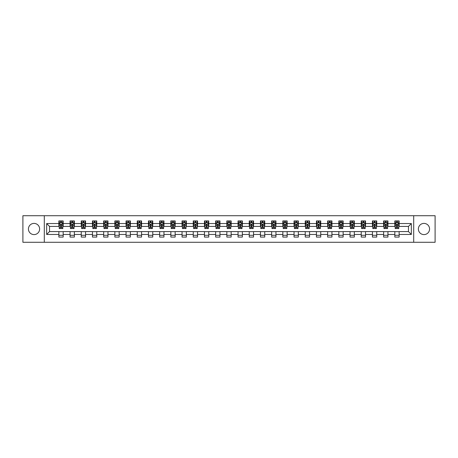 <?xml version="1.0" encoding="UTF-8"?>
<svg xmlns="http://www.w3.org/2000/svg" width="458" height="458" viewBox="0 0 458 458"><rect width="100%" height="100%" fill="white"/><g stroke="black" fill="none" stroke-linecap="round" stroke-linejoin="round"><path stroke-width="0.69" d="M423.971 223.401A5.599 5.599 0 0 0 418.372 229A5.599 5.599 0 0 0 423.971 234.599A5.599 5.599 0 0 0 429.57 229A5.599 5.599 0 0 0 423.971 223.401M34.029 223.401A5.599 5.599 0 0 0 28.43 229A5.599 5.599 0 0 0 34.029 234.599A5.599 5.599 0 0 0 39.628 229A5.599 5.599 0 0 0 34.029 223.401M413.706 242.282L435.1 242.282L435.1 215.718L413.706 215.718L413.706 242.282L44.294 242.282L44.294 215.718L22.9 215.718L22.9 242.282L44.294 242.282M413.706 215.718L44.294 215.718M399.136 223.544L399.136 220.922L394.83 220.922L394.83 223.544L387.937 223.544L387.937 220.922L383.627 220.922L383.627 223.544L376.739 223.544L376.739 220.922L372.428 220.922L372.428 223.544L365.541 223.544L365.541 220.922L361.23 220.922L361.23 223.544L354.337 223.544L354.337 220.922L350.032 220.922L350.032 223.544L343.139 223.544L343.139 220.922L338.834 220.922L338.834 223.544L331.941 223.544L331.941 220.922L327.636 220.922L327.636 223.544L320.743 223.544L320.743 220.922L316.438 220.922L316.438 223.544L309.545 223.544L309.545 220.922L305.24 220.922L305.24 223.544L298.347 223.544L298.347 220.922L294.042 220.922L294.042 223.544L287.149 223.544L287.149 220.922L282.838 220.922L282.838 223.544L275.951 223.544L275.951 220.922L271.64 220.922L271.64 223.544L264.753 223.544L264.753 220.922L260.442 220.922L260.442 223.544L253.549 223.544L253.549 220.922L249.244 220.922L249.244 223.544L242.351 223.544L242.351 220.922L238.046 220.922L238.046 223.544L231.153 223.544L231.153 220.922L226.847 220.922L226.847 223.544L219.954 223.544L219.954 220.922L215.649 220.922L215.649 223.544L208.756 223.544L208.756 220.922L204.451 220.922L204.451 223.544L197.558 223.544L197.558 220.922L193.247 220.922L193.247 223.544L186.36 223.544L186.36 220.922L182.049 220.922L182.049 223.544L175.162 223.544L175.162 220.922L170.851 220.922L170.851 223.544L163.958 223.544L163.958 220.922L159.653 220.922L159.653 223.544L152.76 223.544L152.76 220.922L148.455 220.922L148.455 223.544L141.562 223.544L141.562 220.922L137.257 220.922L137.257 223.544L130.364 223.544L130.364 220.922L126.059 220.922L126.059 223.544L119.166 223.544L119.166 220.922L114.861 220.922L114.861 223.544L107.968 223.544L107.968 220.922L103.663 220.922L103.663 223.544L96.77 223.544L96.77 220.922L92.459 220.922L92.459 223.544L85.572 223.544L85.572 220.922L81.261 220.922L81.261 223.544L74.373 223.544L74.373 220.922L70.063 220.922L70.063 223.544L63.17 223.544L63.17 220.922L58.864 220.922L58.864 223.544L46.659 223.544L46.659 234.456L49.533 231.582L58.864 231.582L58.864 237.078L63.17 237.078L63.17 231.582L70.063 231.582L70.063 237.078L74.373 237.078L74.373 231.582L81.261 231.582L81.261 237.078L85.572 237.078L85.572 231.582L92.459 231.582L92.459 237.078L96.77 237.078L96.77 231.582L103.663 231.582L103.663 237.078L107.968 237.078L107.968 231.582L114.861 231.582L114.861 237.078L119.166 237.078L119.166 231.582L126.059 231.582L126.059 237.078L130.364 237.078L130.364 231.582L137.257 231.582L137.257 237.078L141.562 237.078L141.562 231.582L148.455 231.582L148.455 237.078L152.76 237.078L152.76 231.582L159.653 231.582L159.653 237.078L163.958 237.078L163.958 231.582L170.851 231.582L170.851 237.078L175.162 237.078L175.162 231.582L182.049 231.582L182.049 237.078L186.36 237.078L186.36 231.582L193.247 231.582L193.247 237.078L197.558 237.078L197.558 231.582L204.451 231.582L204.451 237.078L208.756 237.078L208.756 231.582L215.649 231.582L215.649 237.078L219.954 237.078L219.954 231.582L226.847 231.582L226.847 237.078L231.153 237.078L231.153 231.582L238.046 231.582L238.046 237.078L242.351 237.078L242.351 231.582L249.244 231.582L249.244 237.078L253.549 237.078L253.549 231.582L260.442 231.582L260.442 237.078L264.753 237.078L264.753 231.582L271.64 231.582L271.64 237.078L275.951 237.078L275.951 231.582L282.838 231.582L282.838 237.078L287.149 237.078L287.149 231.582L294.042 231.582L294.042 237.078L298.347 237.078L298.347 231.582L305.24 231.582L305.24 237.078L309.545 237.078L309.545 231.582L316.438 231.582L316.438 237.078L320.743 237.078L320.743 231.582L327.636 231.582L327.636 237.078L331.941 237.078L331.941 231.582L338.834 231.582L338.834 237.078L343.139 237.078L343.139 231.582L350.032 231.582L350.032 237.078L354.337 237.078L354.337 231.582L361.23 231.582L361.23 237.078L365.541 237.078L365.541 231.582L372.428 231.582L372.428 237.078L376.739 237.078L376.739 231.582L383.627 231.582L383.627 237.078L387.937 237.078L387.937 231.582L394.83 231.582L394.83 237.078L399.136 237.078L399.136 231.582L408.467 231.582L408.467 226.418L399.136 226.418L399.136 223.544L411.341 223.544L411.341 234.456L399.136 234.456M394.83 234.456L387.937 234.456M383.627 234.456L376.739 234.456M372.428 234.456L365.541 234.456M361.23 234.456L354.337 234.456M350.032 234.456L343.139 234.456M338.834 234.456L331.941 234.456M327.636 234.456L320.743 234.456M316.438 234.456L309.545 234.456M305.24 234.456L298.347 234.456M294.042 234.456L287.149 234.456M282.838 234.456L275.951 234.456M271.64 234.456L264.753 234.456M260.442 234.456L253.549 234.456M249.244 234.456L242.351 234.456M238.046 234.456L231.153 234.456M226.847 234.456L219.954 234.456M215.649 234.456L208.756 234.456M204.451 234.456L197.558 234.456M193.247 234.456L186.36 234.456M182.049 234.456L175.162 234.456M170.851 234.456L163.958 234.456M159.653 234.456L152.76 234.456M148.455 234.456L141.562 234.456M137.257 234.456L130.364 234.456M126.059 234.456L119.166 234.456M114.861 234.456L107.968 234.456M103.663 234.456L96.77 234.456M92.459 234.456L85.572 234.456M81.261 234.456L74.373 234.456M70.063 234.456L63.17 234.456M58.864 234.456L46.659 234.456M394.83 223.544L394.83 226.418L387.937 226.418L387.937 223.544M383.627 223.544L383.627 226.418L376.739 226.418L376.739 223.544M372.428 223.544L372.428 226.418L365.541 226.418L365.541 223.544M361.23 223.544L361.23 226.418L354.337 226.418L354.337 223.544M350.032 223.544L350.032 226.418L343.139 226.418L343.139 223.544M338.834 223.544L338.834 226.418L331.941 226.418L331.941 223.544M327.636 223.544L327.636 226.418L320.743 226.418L320.743 223.544M316.438 223.544L316.438 226.418L309.545 226.418L309.545 223.544M305.24 223.544L305.24 226.418L298.347 226.418L298.347 223.544M294.042 223.544L294.042 226.418L287.149 226.418L287.149 223.544M282.838 223.544L282.838 226.418L275.951 226.418L275.951 223.544M271.64 223.544L271.64 226.418L264.753 226.418L264.753 223.544M260.442 223.544L260.442 226.418L253.549 226.418L253.549 223.544M249.244 223.544L249.244 226.418L242.351 226.418L242.351 223.544M238.046 223.544L238.046 226.418L231.153 226.418L231.153 223.544M226.847 223.544L226.847 226.418L219.954 226.418L219.954 223.544M215.649 223.544L215.649 226.418L208.756 226.418L208.756 223.544M204.451 223.544L204.451 226.418L197.558 226.418L197.558 223.544M193.247 223.544L193.247 226.418L186.36 226.418L186.36 223.544M182.049 223.544L182.049 226.418L175.162 226.418L175.162 223.544M170.851 223.544L170.851 226.418L163.958 226.418L163.958 223.544M159.653 223.544L159.653 226.418L152.76 226.418L152.76 223.544M148.455 223.544L148.455 226.418L141.562 226.418L141.562 223.544M137.257 223.544L137.257 226.418L130.364 226.418L130.364 223.544M126.059 223.544L126.059 226.418L119.166 226.418L119.166 223.544M114.861 223.544L114.861 226.418L107.968 226.418L107.968 223.544M103.663 223.544L103.663 226.418L96.77 226.418L96.77 223.544M92.459 223.544L92.459 226.418L85.572 226.418L85.572 223.544M81.261 223.544L81.261 226.418L74.373 226.418L74.373 223.544M70.063 223.544L70.063 226.418L63.17 226.418L63.17 223.544M58.864 223.544L58.864 226.418L49.533 226.418L46.659 223.544M49.533 226.418L49.533 231.582M411.341 234.456L408.467 231.582M408.467 226.418L411.341 223.544M58.864 222.72L59.225 222.72M60.588 222.72L61.452 222.72M62.815 222.72L63.17 222.72M58.864 226.344L59.225 226.344M60.588 226.344L61.452 226.344M62.815 226.344L63.17 226.344M58.864 231.656L63.17 231.656M58.864 235.28L63.17 235.28M70.063 231.656L74.373 231.656M70.063 235.28L74.373 235.28M70.063 222.72L70.423 222.72M71.786 222.72L72.65 222.72M74.013 222.72L74.373 222.72M70.063 226.344L70.423 226.344M71.786 226.344L72.65 226.344M74.013 226.344L74.373 226.344M81.261 231.656L85.572 231.656M81.261 235.28L85.572 235.28M81.261 222.72L81.621 222.72M82.984 222.72L83.848 222.72M85.211 222.72L85.572 222.72M81.261 226.344L81.621 226.344M82.984 226.344L83.848 226.344M85.211 226.344L85.572 226.344M92.459 231.656L96.77 231.656M92.459 235.28L96.77 235.28M92.459 222.72L92.819 222.72M94.182 222.72L95.046 222.72M96.409 222.72L96.77 222.72M92.459 226.344L92.819 226.344M94.182 226.344L95.046 226.344M96.409 226.344L96.77 226.344M103.663 231.656L107.968 231.656M103.663 235.28L107.968 235.28M103.663 222.72L104.018 222.72M105.386 222.72L106.245 222.72M107.607 222.72L107.968 222.72M103.663 226.344L104.018 226.344M105.386 226.344L106.245 226.344M107.607 226.344L107.968 226.344M114.861 231.656L119.166 231.656M114.861 235.28L119.166 235.28M114.861 222.72L115.216 222.72M116.584 222.72L117.443 222.72M118.805 222.72L119.166 222.72M114.861 226.344L115.216 226.344M116.584 226.344L117.443 226.344M118.805 226.344L119.166 226.344M126.059 231.656L130.364 231.656M126.059 235.28L130.364 235.28M126.059 222.72L126.419 222.72M127.782 222.72L128.641 222.72M130.003 222.72L130.364 222.72M126.059 226.344L126.419 226.344M127.782 226.344L128.641 226.344M130.003 226.344L130.364 226.344M137.257 231.656L141.562 231.656M137.257 235.28L141.562 235.28M137.257 222.72L137.618 222.72M138.98 222.72L139.839 222.72M141.207 222.72L141.562 222.72M137.257 226.344L137.618 226.344M138.98 226.344L139.839 226.344M141.207 226.344L141.562 226.344M148.455 231.656L152.76 231.656M148.455 235.28L152.76 235.28M148.455 222.72L148.816 222.72M150.178 222.72L151.037 222.72M152.405 222.72L152.76 222.72M148.455 226.344L148.816 226.344M150.178 226.344L151.037 226.344M152.405 226.344L152.76 226.344M159.653 231.656L163.958 231.656M159.653 235.28L163.958 235.28M159.653 222.72L160.014 222.72M161.376 222.72L162.241 222.72M163.603 222.72L163.958 222.72M159.653 226.344L160.014 226.344M161.376 226.344L162.241 226.344M163.603 226.344L163.958 226.344M170.851 231.656L175.162 231.656M170.851 235.28L175.162 235.28M170.851 222.72L171.212 222.72M172.574 222.72L173.439 222.72M174.801 222.72L175.162 222.72M170.851 226.344L171.212 226.344M172.574 226.344L173.439 226.344M174.801 226.344L175.162 226.344M182.049 231.656L186.36 231.656M182.049 235.28L186.36 235.28M182.049 222.72L182.41 222.72M183.773 222.72L184.637 222.72M186 222.72L186.36 222.72M182.049 226.344L182.41 226.344M183.773 226.344L184.637 226.344M186 226.344L186.36 226.344M193.247 231.656L197.558 231.656M193.247 235.28L197.558 235.28M193.247 222.72L193.608 222.72M194.971 222.72L195.835 222.72M197.198 222.72L197.558 222.72M193.247 226.344L193.608 226.344M194.971 226.344L195.835 226.344M197.198 226.344L197.558 226.344M204.451 231.656L208.756 231.656M204.451 235.28L208.756 235.28M204.451 222.72L204.806 222.72M206.174 222.72L207.033 222.72M208.396 222.72L208.756 222.72M204.451 226.344L204.806 226.344M206.174 226.344L207.033 226.344M208.396 226.344L208.756 226.344M215.649 231.656L219.954 231.656M215.649 235.28L219.954 235.28M215.649 222.72L216.004 222.72M217.373 222.72L218.231 222.72M219.594 222.72L219.954 222.72M215.649 226.344L216.004 226.344M217.373 226.344L218.231 226.344M219.594 226.344L219.954 226.344M226.847 231.656L231.153 231.656M226.847 235.28L231.153 235.28M226.847 222.72L227.208 222.72M228.571 222.72L229.429 222.72M230.792 222.72L231.153 222.72M226.847 226.344L227.208 226.344M228.571 226.344L229.429 226.344M230.792 226.344L231.153 226.344M238.046 231.656L242.351 231.656M238.046 235.28L242.351 235.28M238.046 222.72L238.406 222.72M239.769 222.72L240.627 222.72M241.996 222.72L242.351 222.72M238.046 226.344L238.406 226.344M239.769 226.344L240.627 226.344M241.996 226.344L242.351 226.344M249.244 231.656L253.549 231.656M249.244 235.28L253.549 235.28M249.244 222.72L249.604 222.72M250.967 222.72L251.826 222.72M253.194 222.72L253.549 222.72M249.244 226.344L249.604 226.344M250.967 226.344L251.826 226.344M253.194 226.344L253.549 226.344M260.442 231.656L264.753 231.656M260.442 235.28L264.753 235.28M260.442 222.72L260.802 222.72M262.165 222.72L263.029 222.72M264.392 222.72L264.753 222.72M260.442 226.344L260.802 226.344M262.165 226.344L263.029 226.344M264.392 226.344L264.753 226.344M271.64 231.656L275.951 231.656M271.64 235.28L275.951 235.28M271.64 222.72L272 222.72M273.363 222.72L274.228 222.72M275.59 222.72L275.951 222.72M271.64 226.344L272 226.344M273.363 226.344L274.228 226.344M275.59 226.344L275.951 226.344M282.838 231.656L287.149 231.656M282.838 235.28L287.149 235.28M282.838 222.72L283.199 222.72M284.561 222.72L285.426 222.72M286.788 222.72L287.149 222.72M282.838 226.344L283.199 226.344M284.561 226.344L285.426 226.344M286.788 226.344L287.149 226.344M294.042 231.656L298.347 231.656M294.042 235.28L298.347 235.28M294.042 222.72L294.397 222.72M295.759 222.72L296.624 222.72M297.986 222.72L298.347 222.72M294.042 226.344L294.397 226.344M295.759 226.344L296.624 226.344M297.986 226.344L298.347 226.344M305.24 231.656L309.545 231.656M305.24 235.28L309.545 235.28M305.24 222.72L305.595 222.72M306.963 222.72L307.822 222.72M309.184 222.72L309.545 222.72M305.24 226.344L305.595 226.344M306.963 226.344L307.822 226.344M309.184 226.344L309.545 226.344M316.438 231.656L320.743 231.656M316.438 235.28L320.743 235.28M316.438 222.72L316.793 222.72M318.161 222.72L319.02 222.72M320.382 222.72L320.743 222.72M316.438 226.344L316.793 226.344M318.161 226.344L319.02 226.344M320.382 226.344L320.743 226.344M327.636 231.656L331.941 231.656M327.636 235.28L331.941 235.28M327.636 222.72L327.997 222.72M329.359 222.72L330.218 222.72M331.581 222.72L331.941 222.72M327.636 226.344L327.997 226.344M329.359 226.344L330.218 226.344M331.581 226.344L331.941 226.344M338.834 231.656L343.139 231.656M338.834 235.28L343.139 235.28M338.834 222.72L339.195 222.72M340.557 222.72L341.416 222.72M342.784 222.72L343.139 222.72M338.834 226.344L339.195 226.344M340.557 226.344L341.416 226.344M342.784 226.344L343.139 226.344M350.032 231.656L354.337 231.656M350.032 235.28L354.337 235.28M350.032 222.72L350.393 222.72M351.755 222.72L352.614 222.72M353.982 222.72L354.337 222.72M350.032 226.344L350.393 226.344M351.755 226.344L352.614 226.344M353.982 226.344L354.337 226.344M361.23 231.656L365.541 231.656M361.23 235.28L365.541 235.28M361.23 222.72L361.591 222.72M362.954 222.72L363.818 222.72M365.181 222.72L365.541 222.72M361.23 226.344L361.591 226.344M362.954 226.344L363.818 226.344M365.181 226.344L365.541 226.344M372.428 231.656L376.739 231.656M372.428 235.28L376.739 235.28M372.428 222.72L372.789 222.72M374.152 222.72L375.016 222.72M376.379 222.72L376.739 222.72M372.428 226.344L372.789 226.344M374.152 226.344L375.016 226.344M376.379 226.344L376.739 226.344M383.627 231.656L387.937 231.656M383.627 235.28L387.937 235.28M383.627 222.72L383.987 222.72M385.35 222.72L386.214 222.72M387.577 222.72L387.937 222.72M383.627 226.344L383.987 226.344M385.35 226.344L386.214 226.344M387.577 226.344L387.937 226.344M394.83 231.656L399.136 231.656M394.83 235.28L399.136 235.28M394.83 222.72L395.185 222.72M396.548 222.72L397.412 222.72M398.775 222.72L399.136 222.72M394.83 226.344L395.185 226.344M396.548 226.344L397.412 226.344M398.775 226.344L399.136 226.344M61.452 221.855L60.588 221.855M62.815 227.672L61.452 227.672L61.452 228.571L62.815 228.571L62.815 224.191L62.093 222.754L59.941 222.754L59.225 224.191L59.225 228.571L60.588 228.571L60.588 227.672L59.225 227.672M59.225 224.191L59.225 220.922M62.815 224.191L62.815 220.922M60.588 222.754L60.588 220.922M61.452 220.922L61.452 222.754M61.452 227.672L61.452 224.729L60.588 224.729L60.588 227.672M72.65 221.855L71.786 221.855M74.013 227.672L72.65 227.672L72.65 228.571L74.013 228.571L74.013 224.191L73.297 222.754L71.139 222.754L70.423 224.191L70.423 228.571L71.786 228.571L71.786 227.672L70.423 227.672M70.423 224.191L70.423 220.922M74.013 224.191L74.013 220.922M71.786 222.754L71.786 220.922M72.65 220.922L72.65 222.754M72.65 227.672L72.65 224.729L71.786 224.729L71.786 227.672M83.848 221.855L82.984 221.855M85.211 227.672L83.848 227.672L83.848 228.571L85.211 228.571L85.211 224.191L84.495 222.754L82.337 222.754L81.621 224.191L81.621 228.571L82.984 228.571L82.984 227.672L81.621 227.672M81.621 224.191L81.621 220.922M85.211 224.191L85.211 220.922M82.984 222.754L82.984 220.922M83.848 220.922L83.848 222.754M83.848 227.672L83.848 224.729L82.984 224.729L82.984 227.672M95.046 221.855L94.182 221.855M96.409 227.672L95.046 227.672L95.046 228.571L96.409 228.571L96.409 224.191L95.693 222.754L93.541 222.754L92.819 224.191L92.819 228.571L94.182 228.571L94.182 227.672L92.819 227.672M92.819 224.191L92.819 220.922M96.409 224.191L96.409 220.922M94.182 222.754L94.182 220.922M95.046 220.922L95.046 222.754M95.046 227.672L95.046 224.729L94.182 224.729L94.182 227.672M106.245 221.855L105.386 221.855M107.607 227.672L106.245 227.672L106.245 228.571L107.607 228.571L107.607 224.191L106.891 222.754L104.739 222.754L104.018 224.191L104.018 228.571L105.386 228.571L105.386 227.672L104.018 227.672M104.018 224.191L104.018 220.922M107.607 224.191L107.607 220.922M105.386 222.754L105.386 220.922M106.245 220.922L106.245 222.754M106.245 227.672L106.245 224.729L105.386 224.729L105.386 227.672M117.443 221.855L116.584 221.855M118.805 227.672L117.443 227.672L117.443 228.571L118.805 228.571L118.805 224.191L118.09 222.754L115.937 222.754L115.216 224.191L115.216 228.571L116.584 228.571L116.584 227.672L115.216 227.672M115.216 224.191L115.216 220.922M118.805 224.191L118.805 220.922M116.584 222.754L116.584 220.922M117.443 220.922L117.443 222.754M117.443 227.672L117.443 224.729L116.584 224.729L116.584 227.672M128.641 221.855L127.782 221.855M130.003 227.672L128.641 227.672L128.641 228.571L130.003 228.571L130.003 224.191L129.288 222.754L127.135 222.754L126.419 224.191L126.419 228.571L127.782 228.571L127.782 227.672L126.419 227.672M126.419 224.191L126.419 220.922M130.003 224.191L130.003 220.922M127.782 222.754L127.782 220.922M128.641 220.922L128.641 222.754M128.641 227.672L128.641 224.729L127.782 224.729L127.782 227.672M139.839 221.855L138.98 221.855M141.207 227.672L139.839 227.672L139.839 228.571L141.207 228.571L141.207 224.191L140.486 222.754L138.333 222.754L137.618 224.191L137.618 228.571L138.98 228.571L138.98 227.672L137.618 227.672M137.618 224.191L137.618 220.922M141.207 224.191L141.207 220.922M138.98 222.754L138.98 220.922M139.839 220.922L139.839 222.754M139.839 227.672L139.839 224.729L138.98 224.729L138.98 227.672M151.037 221.855L150.178 221.855M152.405 227.672L151.037 227.672L151.037 228.571L152.405 228.571L152.405 224.191L151.684 222.754L149.531 222.754L148.816 224.191L148.816 228.571L150.178 228.571L150.178 227.672L148.816 227.672M148.816 224.191L148.816 220.922M152.405 224.191L152.405 220.922M150.178 222.754L150.178 220.922M151.037 220.922L151.037 222.754M151.037 227.672L151.037 224.729L150.178 224.729L150.178 227.672M162.241 221.855L161.376 221.855M163.603 227.672L162.241 227.672L162.241 228.571L163.603 228.571L163.603 224.191L162.882 222.754L160.729 222.754L160.014 224.191L160.014 228.571L161.376 228.571L161.376 227.672L160.014 227.672M160.014 224.191L160.014 220.922M163.603 224.191L163.603 220.922M161.376 222.754L161.376 220.922M162.241 220.922L162.241 222.754M162.241 227.672L162.241 224.729L161.376 224.729L161.376 227.672M173.439 221.855L172.574 221.855M174.801 227.672L173.439 227.672L173.439 228.571L174.801 228.571L174.801 224.191L174.086 222.754L171.927 222.754L171.212 224.191L171.212 228.571L172.574 228.571L172.574 227.672L171.212 227.672M171.212 224.191L171.212 220.922M174.801 224.191L174.801 220.922M172.574 222.754L172.574 220.922M173.439 220.922L173.439 222.754M173.439 227.672L173.439 224.729L172.574 224.729L172.574 227.672M184.637 221.855L183.773 221.855M186 227.672L184.637 227.672L184.637 228.571L186 228.571L186 224.191L185.284 222.754L183.126 222.754L182.41 224.191L182.41 228.571L183.773 228.571L183.773 227.672L182.41 227.672M182.41 224.191L182.41 220.922M186 224.191L186 220.922M183.773 222.754L183.773 220.922M184.637 220.922L184.637 222.754M184.637 227.672L184.637 224.729L183.773 224.729L183.773 227.672M195.835 221.855L194.971 221.855M197.198 227.672L195.835 227.672L195.835 228.571L197.198 228.571L197.198 224.191L196.482 222.754L194.329 222.754L193.608 224.191L193.608 228.571L194.971 228.571L194.971 227.672L193.608 227.672M193.608 224.191L193.608 220.922M197.198 224.191L197.198 220.922M194.971 222.754L194.971 220.922M195.835 220.922L195.835 222.754M195.835 227.672L195.835 224.729L194.971 224.729L194.971 227.672M207.033 221.855L206.174 221.855M208.396 227.672L207.033 227.672L207.033 228.571L208.396 228.571L208.396 224.191L207.68 222.754L205.528 222.754L204.806 224.191L204.806 228.571L206.174 228.571L206.174 227.672L204.806 227.672M204.806 224.191L204.806 220.922M208.396 224.191L208.396 220.922M206.174 222.754L206.174 220.922M207.033 220.922L207.033 222.754M207.033 227.672L207.033 224.729L206.174 224.729L206.174 227.672M218.231 221.855L217.373 221.855M219.594 227.672L218.231 227.672L218.231 228.571L219.594 228.571L219.594 224.191L218.878 222.754L216.726 222.754L216.004 224.191L216.004 228.571L217.373 228.571L217.373 227.672L216.004 227.672M216.004 224.191L216.004 220.922M219.594 224.191L219.594 220.922M217.373 222.754L217.373 220.922M218.231 220.922L218.231 222.754M218.231 227.672L218.231 224.729L217.373 224.729L217.373 227.672M229.429 221.855L228.571 221.855M230.792 227.672L229.429 227.672L229.429 228.571L230.792 228.571L230.792 224.191L230.076 222.754L227.924 222.754L227.208 224.191L227.208 228.571L228.571 228.571L228.571 227.672L227.208 227.672M227.208 224.191L227.208 220.922M230.792 224.191L230.792 220.922M228.571 222.754L228.571 220.922M229.429 220.922L229.429 222.754M229.429 227.672L229.429 224.729L228.571 224.729L228.571 227.672M240.627 221.855L239.769 221.855M241.996 227.672L240.627 227.672L240.627 228.571L241.996 228.571L241.996 224.191L241.274 222.754L239.122 222.754L238.406 224.191L238.406 228.571L239.769 228.571L239.769 227.672L238.406 227.672M238.406 224.191L238.406 220.922M241.996 224.191L241.996 220.922M239.769 222.754L239.769 220.922M240.627 220.922L240.627 222.754M240.627 227.672L240.627 224.729L239.769 224.729L239.769 227.672M251.826 221.855L250.967 221.855M253.194 227.672L251.826 227.672L251.826 228.571L253.194 228.571L253.194 224.191L252.472 222.754L250.32 222.754L249.604 224.191L249.604 228.571L250.967 228.571L250.967 227.672L249.604 227.672M249.604 224.191L249.604 220.922M253.194 224.191L253.194 220.922M250.967 222.754L250.967 220.922M251.826 220.922L251.826 222.754M251.826 227.672L251.826 224.729L250.967 224.729L250.967 227.672M263.029 221.855L262.165 221.855M264.392 227.672L263.029 227.672L263.029 228.571L264.392 228.571L264.392 224.191L263.671 222.754L261.518 222.754L260.802 224.191L260.802 228.571L262.165 228.571L262.165 227.672L260.802 227.672M260.802 224.191L260.802 220.922M264.392 224.191L264.392 220.922M262.165 222.754L262.165 220.922M263.029 220.922L263.029 222.754M263.029 227.672L263.029 224.729L262.165 224.729L262.165 227.672M274.228 221.855L273.363 221.855M275.59 227.672L274.228 227.672L274.228 228.571L275.59 228.571L275.59 224.191L274.874 222.754L272.716 222.754L272 224.191L272 228.571L273.363 228.571L273.363 227.672L272 227.672M272 224.191L272 220.922M275.59 224.191L275.59 220.922M273.363 222.754L273.363 220.922M274.228 220.922L274.228 222.754M274.228 227.672L274.228 224.729L273.363 224.729L273.363 227.672M285.426 221.855L284.561 221.855M286.788 227.672L285.426 227.672L285.426 228.571L286.788 228.571L286.788 224.191L286.073 222.754L283.914 222.754L283.199 224.191L283.199 228.571L284.561 228.571L284.561 227.672L283.199 227.672M283.199 224.191L283.199 220.922M286.788 224.191L286.788 220.922M284.561 222.754L284.561 220.922M285.426 220.922L285.426 222.754M285.426 227.672L285.426 224.729L284.561 224.729L284.561 227.672M296.624 221.855L295.759 221.855M297.986 227.672L296.624 227.672L296.624 228.571L297.986 228.571L297.986 224.191L297.271 222.754L295.118 222.754L294.397 224.191L294.397 228.571L295.759 228.571L295.759 227.672L294.397 227.672M294.397 224.191L294.397 220.922M297.986 224.191L297.986 220.922M295.759 222.754L295.759 220.922M296.624 220.922L296.624 222.754M296.624 227.672L296.624 224.729L295.759 224.729L295.759 227.672M307.822 221.855L306.963 221.855M309.184 227.672L307.822 227.672L307.822 228.571L309.184 228.571L309.184 224.191L308.469 222.754L306.316 222.754L305.595 224.191L305.595 228.571L306.963 228.571L306.963 227.672L305.595 227.672M305.595 224.191L305.595 220.922M309.184 224.191L309.184 220.922M306.963 222.754L306.963 220.922M307.822 220.922L307.822 222.754M307.822 227.672L307.822 224.729L306.963 224.729L306.963 227.672M319.02 221.855L318.161 221.855M320.382 227.672L319.02 227.672L319.02 228.571L320.382 228.571L320.382 224.191L319.667 222.754L317.514 222.754L316.793 224.191L316.793 228.571L318.161 228.571L318.161 227.672L316.793 227.672M316.793 224.191L316.793 220.922M320.382 224.191L320.382 220.922M318.161 222.754L318.161 220.922M319.02 220.922L319.02 222.754M319.02 227.672L319.02 224.729L318.161 224.729L318.161 227.672M330.218 221.855L329.359 221.855M331.581 227.672L330.218 227.672L330.218 228.571L331.581 228.571L331.581 224.191L330.865 222.754L328.712 222.754L327.997 224.191L327.997 228.571L329.359 228.571L329.359 227.672L327.997 227.672M327.997 224.191L327.997 220.922M331.581 224.191L331.581 220.922M329.359 222.754L329.359 220.922M330.218 220.922L330.218 222.754M330.218 227.672L330.218 224.729L329.359 224.729L329.359 227.672M341.416 221.855L340.557 221.855M342.784 227.672L341.416 227.672L341.416 228.571L342.784 228.571L342.784 224.191L342.063 222.754L339.91 222.754L339.195 224.191L339.195 228.571L340.557 228.571L340.557 227.672L339.195 227.672M339.195 224.191L339.195 220.922M342.784 224.191L342.784 220.922M340.557 222.754L340.557 220.922M341.416 220.922L341.416 222.754M341.416 227.672L341.416 224.729L340.557 224.729L340.557 227.672M352.614 221.855L351.755 221.855M353.982 227.672L352.614 227.672L352.614 228.571L353.982 228.571L353.982 224.191L353.261 222.754L351.109 222.754L350.393 224.191L350.393 228.571L351.755 228.571L351.755 227.672L350.393 227.672M350.393 224.191L350.393 220.922M353.982 224.191L353.982 220.922M351.755 222.754L351.755 220.922M352.614 220.922L352.614 222.754M352.614 227.672L352.614 224.729L351.755 224.729L351.755 227.672M363.818 221.855L362.954 221.855M365.181 227.672L363.818 227.672L363.818 228.571L365.181 228.571L365.181 224.191L364.459 222.754L362.307 222.754L361.591 224.191L361.591 228.571L362.954 228.571L362.954 227.672L361.591 227.672M361.591 224.191L361.591 220.922M365.181 224.191L365.181 220.922M362.954 222.754L362.954 220.922M363.818 220.922L363.818 222.754M363.818 227.672L363.818 224.729L362.954 224.729L362.954 227.672M375.016 221.855L374.152 221.855M376.379 227.672L375.016 227.672L375.016 228.571L376.379 228.571L376.379 224.191L375.663 222.754L373.505 222.754L372.789 224.191L372.789 228.571L374.152 228.571L374.152 227.672L372.789 227.672M372.789 224.191L372.789 220.922M376.379 224.191L376.379 220.922M374.152 222.754L374.152 220.922M375.016 220.922L375.016 222.754M375.016 227.672L375.016 224.729L374.152 224.729L374.152 227.672M386.214 221.855L385.35 221.855M387.577 227.672L386.214 227.672L386.214 228.571L387.577 228.571L387.577 224.191L386.861 222.754L384.703 222.754L383.987 224.191L383.987 228.571L385.35 228.571L385.35 227.672L383.987 227.672M383.987 224.191L383.987 220.922M387.577 224.191L387.577 220.922M385.35 222.754L385.35 220.922M386.214 220.922L386.214 222.754M386.214 227.672L386.214 224.729L385.35 224.729L385.35 227.672M397.412 221.855L396.548 221.855M398.775 227.672L397.412 227.672L397.412 228.571L398.775 228.571L398.775 224.191L398.059 222.754L395.907 222.754L395.185 224.191L395.185 228.571L396.548 228.571L396.548 227.672L395.185 227.672M395.185 224.191L395.185 220.922M398.775 224.191L398.775 220.922M396.548 222.754L396.548 220.922M397.412 220.922L397.412 222.754M397.412 227.672L397.412 224.729L396.548 224.729L396.548 227.672M62.798 224.157L59.242 224.157M59.225 222.84L59.901 222.84M62.139 222.84L62.815 222.84M60.588 225.742L59.225 225.742M62.815 225.742L61.452 225.742M61.452 222.313L60.588 222.313M73.996 224.157L70.44 224.157M70.423 222.84L71.099 222.84M73.337 222.84L74.013 222.84M71.786 225.742L70.423 225.742M74.013 225.742L72.65 225.742M72.65 222.313L71.786 222.313M85.194 224.157L81.638 224.157M81.621 222.84L82.297 222.84M84.535 222.84L85.211 222.84M82.984 225.742L81.621 225.742M85.211 225.742L83.848 225.742M83.848 222.313L82.984 222.313M96.392 224.157L92.837 224.157M92.819 222.84L93.495 222.84M95.733 222.84L96.409 222.84M94.182 225.742L92.819 225.742M96.409 225.742L95.046 225.742M95.046 222.313L94.182 222.313M107.59 224.157L104.035 224.157M104.018 222.84L104.693 222.84M106.932 222.84L107.607 222.84M105.386 225.742L104.018 225.742M107.607 225.742L106.245 225.742M106.245 222.313L105.386 222.313M118.788 224.157L115.239 224.157M115.216 222.84L115.891 222.84M118.13 222.84L118.805 222.84M116.584 225.742L115.216 225.742M118.805 225.742L117.443 225.742M117.443 222.313L116.584 222.313M129.986 224.157L126.437 224.157M126.419 222.84L127.089 222.84M129.333 222.84L130.003 222.84M127.782 225.742L126.419 225.742M130.003 225.742L128.641 225.742M128.641 222.313L127.782 222.313M141.184 224.157L137.635 224.157M137.618 222.84L138.287 222.84M140.532 222.84L141.207 222.84M138.98 225.742L137.618 225.742M141.207 225.742L139.839 225.742M139.839 222.313L138.98 222.313M152.388 224.157L148.833 224.157M148.816 222.84L149.491 222.84M151.73 222.84L152.405 222.84M150.178 225.742L148.816 225.742M152.405 225.742L151.037 225.742M151.037 222.313L150.178 222.313M163.586 224.157L160.031 224.157M160.014 222.84L160.689 222.84M162.928 222.84L163.603 222.84M161.376 225.742L160.014 225.742M163.603 225.742L162.241 225.742M162.241 222.313L161.376 222.313M174.784 224.157L171.229 224.157M171.212 222.84L171.887 222.84M174.126 222.84L174.801 222.84M172.574 225.742L171.212 225.742M174.801 225.742L173.439 225.742M173.439 222.313L172.574 222.313M185.982 224.157L182.427 224.157M182.41 222.84L183.085 222.84M185.324 222.84L186 222.84M183.773 225.742L182.41 225.742M186 225.742L184.637 225.742M184.637 222.313L183.773 222.313M197.18 224.157L193.625 224.157M193.608 222.84L194.284 222.84M196.522 222.84L197.198 222.84M194.971 225.742L193.608 225.742M197.198 225.742L195.835 225.742M195.835 222.313L194.971 222.313M208.379 224.157L204.823 224.157M204.806 222.84L205.482 222.84M207.72 222.84L208.396 222.84M206.174 225.742L204.806 225.742M208.396 225.742L207.033 225.742M207.033 222.313L206.174 222.313M219.577 224.157L216.027 224.157M216.004 222.84L216.68 222.84M218.918 222.84L219.594 222.84M217.373 225.742L216.004 225.742M219.594 225.742L218.231 225.742M218.231 222.313L217.373 222.313M230.775 224.157L227.225 224.157M227.208 222.84L227.878 222.84M230.122 222.84L230.792 222.84M228.571 225.742L227.208 225.742M230.792 225.742L229.429 225.742M229.429 222.313L228.571 222.313M241.973 224.157L238.423 224.157M238.406 222.84L239.082 222.84M241.32 222.84L241.996 222.84M239.769 225.742L238.406 225.742M241.996 225.742L240.627 225.742M240.627 222.313L239.769 222.313M253.177 224.157L249.621 224.157M249.604 222.84L250.28 222.84M252.518 222.84L253.194 222.84M250.967 225.742L249.604 225.742M253.194 225.742L251.826 225.742M251.826 222.313L250.967 222.313M264.375 224.157L260.82 224.157M260.802 222.84L261.478 222.84M263.716 222.84L264.392 222.84M262.165 225.742L260.802 225.742M264.392 225.742L263.029 225.742M263.029 222.313L262.165 222.313M275.573 224.157L272.018 224.157M272 222.84L272.676 222.84M274.914 222.84L275.59 222.84M273.363 225.742L272 225.742M275.59 225.742L274.228 225.742M274.228 222.313L273.363 222.313M286.771 224.157L283.216 224.157M283.199 222.84L283.874 222.84M286.113 222.84L286.788 222.84M284.561 225.742L283.199 225.742M286.788 225.742L285.426 225.742M285.426 222.313L284.561 222.313M297.969 224.157L294.414 224.157M294.397 222.84L295.072 222.84M297.311 222.84L297.986 222.84M295.759 225.742L294.397 225.742M297.986 225.742L296.624 225.742M296.624 222.313L295.759 222.313M309.167 224.157L305.612 224.157M305.595 222.84L306.27 222.84M308.509 222.84L309.184 222.84M306.963 225.742L305.595 225.742M309.184 225.742L307.822 225.742M307.822 222.313L306.963 222.313M320.365 224.157L316.816 224.157M316.793 222.84L317.468 222.84M319.713 222.84L320.382 222.84M318.161 225.742L316.793 225.742M320.382 225.742L319.02 225.742M319.02 222.313L318.161 222.313M331.563 224.157L328.014 224.157M327.997 222.84L328.667 222.84M330.911 222.84L331.581 222.84M329.359 225.742L327.997 225.742M331.581 225.742L330.218 225.742M330.218 222.313L329.359 222.313M342.761 224.157L339.212 224.157M339.195 222.84L339.87 222.84M342.109 222.84L342.784 222.84M340.557 225.742L339.195 225.742M342.784 225.742L341.416 225.742M341.416 222.313L340.557 222.313M353.965 224.157L350.41 224.157M350.393 222.84L351.068 222.84M353.307 222.84L353.982 222.84M351.755 225.742L350.393 225.742M353.982 225.742L352.614 225.742M352.614 222.313L351.755 222.313M365.163 224.157L361.608 224.157M361.591 222.84L362.267 222.84M364.505 222.84L365.181 222.84M362.954 225.742L361.591 225.742M365.181 225.742L363.818 225.742M363.818 222.313L362.954 222.313M376.361 224.157L372.806 224.157M372.789 222.84L373.465 222.84M375.703 222.84L376.379 222.84M374.152 225.742L372.789 225.742M376.379 225.742L375.016 225.742M375.016 222.313L374.152 222.313M387.56 224.157L384.004 224.157M383.987 222.84L384.663 222.84M386.901 222.84L387.577 222.84M385.35 225.742L383.987 225.742M387.577 225.742L386.214 225.742M386.214 222.313L385.35 222.313M398.758 224.157L395.202 224.157M395.185 222.84L395.861 222.84M398.099 222.84L398.775 222.84M396.548 225.742L395.185 225.742M398.775 225.742L397.412 225.742M397.412 222.313L396.548 222.313"/></g></svg>

